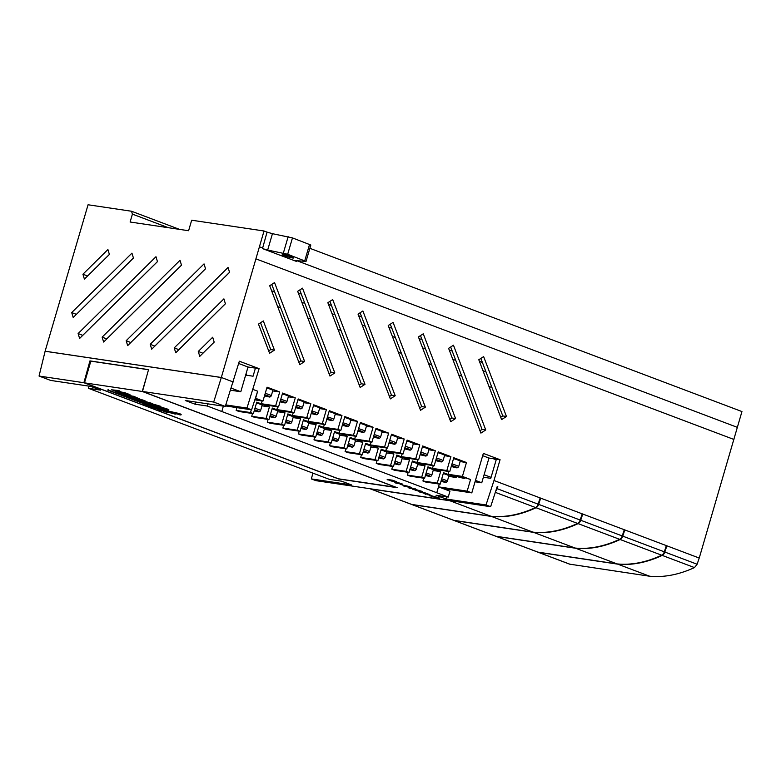 <?xml version="1.0" encoding="UTF-8"?>
<svg xmlns="http://www.w3.org/2000/svg" width="781" height="781" viewBox="0 0 781 781"><rect width="100%" height="100%" fill="white"/><g stroke="black" fill="none" stroke-linecap="round" stroke-linejoin="round"><path stroke-width="1.17" d="M254.957 408.307A6.473 0.664 16.3 0 1 260.571 410.64L262.133 405.3A6.473 0.664 -163.7 0 0 256.519 402.967M270.519 414.184A6.473 0.664 16.3 0 1 276.132 416.517L277.694 411.177A6.473 0.664 -163.7 0 0 272.081 408.844M286.08 420.071A6.473 0.664 16.3 0 1 291.694 422.404L293.256 417.054A6.473 0.664 -163.7 0 0 287.642 414.721M301.642 425.948A6.473 0.664 16.3 0 1 307.255 428.281L308.817 422.931A6.473 0.664 -163.7 0 0 303.204 420.598M317.203 431.825A6.473 0.664 16.3 0 1 322.817 434.158L324.388 428.818A6.473 0.664 -163.7 0 0 318.775 426.485M332.774 437.702A6.473 0.664 16.3 0 1 338.388 440.035L339.95 434.695A6.473 0.664 -163.7 0 0 334.336 432.362M348.336 443.588A6.473 0.664 16.3 0 1 353.949 445.922L355.511 440.572A6.473 0.664 -163.7 0 0 349.898 438.239M363.897 449.465A6.473 0.664 16.3 0 1 369.511 451.799L371.073 446.459A6.473 0.664 -163.7 0 0 365.459 444.116M379.459 455.343A6.473 0.664 16.3 0 1 385.072 457.676L386.634 452.336A6.473 0.664 -163.7 0 0 381.021 450.002M395.02 461.229A6.473 0.664 16.3 0 1 400.633 463.563L402.195 458.213A6.473 0.664 -163.7 0 0 396.582 455.879M410.581 467.106A6.473 0.664 16.3 0 1 416.195 469.44L417.757 464.09A6.473 0.664 -163.7 0 0 412.143 461.756M426.143 472.983A6.473 0.664 16.3 0 1 431.756 475.317L433.318 469.977A6.473 0.664 -163.7 0 0 427.705 467.643M441.704 478.86A6.473 0.664 16.3 0 1 447.328 481.194L448.89 475.854A6.473 0.664 -163.7 0 0 443.276 473.52M265.228 393.36A6.473 0.664 16.3 0 1 271.271 395.821L272.833 390.471A6.473 0.664 -163.7 0 0 266.79 388.011M280.789 399.247A6.473 0.664 16.3 0 1 286.881 401.717L288.443 396.377A6.473 0.664 -163.7 0 0 282.351 393.897M296.35 405.124A6.473 0.664 16.3 0 1 302.501 407.614L304.063 402.274A6.473 0.664 -163.7 0 0 297.912 399.784M311.912 411.011A6.473 0.664 16.3 0 1 318.111 413.52L319.673 408.17A6.473 0.664 -163.7 0 0 313.474 405.661M327.473 416.898A6.473 0.664 16.3 0 1 333.731 419.417L335.293 414.067A6.473 0.664 -163.7 0 0 329.035 411.548M343.035 422.775A6.473 0.664 16.3 0 1 349.341 425.313L350.903 419.973A6.473 0.664 -163.7 0 0 344.597 417.435M358.596 428.662A6.473 0.664 16.3 0 1 364.961 431.219L366.523 425.87A6.473 0.664 -163.7 0 0 360.158 423.322M374.158 434.548A6.473 0.664 16.3 0 1 380.572 437.116L382.134 431.766A6.473 0.664 -163.7 0 0 375.72 429.199M389.719 440.435A6.473 0.664 16.3 0 1 396.192 443.012L397.754 437.672A6.473 0.664 -163.7 0 0 391.281 435.085M405.28 446.312A6.473 0.664 16.3 0 1 411.802 448.919L413.364 443.569A6.473 0.664 -163.7 0 0 406.842 440.972M420.842 452.199A6.473 0.664 16.3 0 1 427.422 454.815L428.984 449.465A6.473 0.664 -163.7 0 0 422.404 446.859M436.403 458.086A6.473 0.664 16.3 0 1 443.032 460.712L444.604 455.372A6.473 0.664 -163.7 0 0 437.965 452.736M451.965 463.973A6.473 0.664 16.3 0 1 458.652 466.618L460.214 461.268A6.473 0.664 -163.7 0 0 453.527 458.623M291.538 256.803A5.945 0.615 16.3 0 1 293.685 257.945A5.945 0.615 16.3 0 1 290.386 257.545A5.945 0.615 16.3 0 1 284.421 255.748A5.945 0.615 16.3 0 1 282.273 254.606A5.945 0.615 16.3 0 1 285.573 255.006A5.945 0.615 16.3 0 1 291.538 256.803M537.25 551.884A4.374 2.607 -69.3 0 0 537.553 552.03A4.374 2.607 -69.3 0 0 537.875 552.118L617.117 563.921L575.577 548.233L496.345 536.42A4.374 2.607 110.7 0 1 496.013 536.342A4.374 2.607 110.7 0 1 495.759 536.215M570.12 564.341L538.08 552.235A4.374 2.607 110.7 0 0 538.402 552.313L617.644 564.126L649.685 576.232L569.827 564.185M617.117 563.921A179.093 106.714 110.7 0 0 661.702 555.213A4.374 2.607 -69.3 0 0 664.309 551.835L666.291 545.743L666.818 545.939L664.836 552.04A4.374 2.607 110.7 0 1 662.229 555.408A179.093 106.714 -69.3 0 1 617.644 564.126M213.691 402.069L142.484 391.457L148.536 369.628L89.942 360.9L83.889 382.719L39.05 376.042L45.113 351.255L221.316 377.516L213.691 402.069L225.289 406.452L185.204 400.477L195.094 404.216L207.287 406.032L221.804 411.509L448.245 497.067L436.052 495.252L445.931 498.981L486.016 504.956L493.992 480.5L699.21 558.034L697.13 564.243L694.475 567.592L662.229 555.408M486.016 504.956L490.644 506.703L316.002 480.676L311.375 478.929L351.46 484.903L341.58 481.174L329.387 479.358L88.429 388.313L100.622 390.129L90.733 386.4L50.648 380.425L39.05 376.042M495.73 491.112A4.374 2.607 -69.3 0 0 497.116 488.672L497.79 486.573L497.272 486.378L490.644 506.703M411.07 504.204A4.374 2.607 -69.3 0 0 411.372 504.36A4.374 2.607 -69.3 0 0 411.694 504.438L490.937 516.251A179.093 106.714 110.7 0 0 535.522 507.533A4.374 2.607 -69.3 0 0 538.119 504.165L540.11 498.063L540.637 498.268L538.646 504.36A4.374 2.607 110.7 0 1 536.049 507.738A179.093 106.714 -69.3 0 1 491.464 516.446L532.993 532.144L453.751 520.331A4.374 2.607 -69.3 0 1 453.429 520.253L411.89 504.555A4.374 2.607 110.7 0 1 411.636 504.438M532.993 532.144A179.093 106.714 110.7 0 0 577.579 523.426A4.374 2.607 -69.3 0 0 580.185 520.058L582.167 513.957L582.694 514.152L580.713 520.253A4.374 2.607 110.7 0 1 578.106 523.631A179.093 106.714 -69.3 0 1 533.521 532.339L575.06 548.037L495.818 536.225A4.374 2.607 -69.3 0 1 495.486 536.137L453.956 520.449A4.374 2.607 110.7 0 1 453.702 520.322M575.06 548.037A179.093 106.714 110.7 0 0 619.645 539.32A4.374 2.607 -69.3 0 0 622.242 535.951L624.234 529.85L624.761 530.045L622.769 536.147A4.374 2.607 110.7 0 1 620.173 539.515A179.093 106.714 -69.3 0 1 575.577 548.233M649.685 576.232C663.938 577.589 678.865 574.709 694.475 567.592M533.521 532.339L454.278 520.537A4.374 2.607 110.7 0 1 453.956 520.449M491.464 516.446L412.222 504.643A4.374 2.607 110.7 0 1 411.89 504.555M370.106 488.74A4.374 2.607 -69.3 0 0 370.36 488.867A4.374 2.607 -69.3 0 0 370.682 488.945L449.924 500.758L490.937 516.251M449.924 500.758A179.093 106.714 -69.3 0 0 451.789 500.914M108.461 389.826L107.534 390.031L167.593 412.719L108.364 390.158L122.383 395.079M162.253 410.142L156.132 407.828M149.63 405.368L147.316 404.499M143.03 402.508L141.293 402.225M139.438 401.522L138.588 401.2M134.059 399.111L131.872 398.671M127.088 396.855L126.014 396.455M158.445 409.361L159.617 409.713M161.228 410.972L157.186 409.439L161.325 410.63M143.421 404.538L151.055 406.647L143.421 404.538L146.018 404.568M162.243 410.084L179.122 413.862C181.397 414.75 181.651 415.092 179.884 414.877L174.212 412.964C176.633 413.93 176.76 414.262 174.602 413.95L164.342 411.177L162.341 409.752L179.22 413.52C181.495 414.418 181.748 414.75 179.981 414.535M174.309 412.622C176.731 413.598 176.857 413.93 174.7 413.608M145.891 402.937L150.089 404.265M144.895 402.889L147.297 404.558L144.465 403.611C142.718 402.937 142.484 402.684 143.743 402.83L143.792 402.684M140.97 401.61L141.908 401.785M142.181 401.834L144.124 402.186M140.492 400.633L142.171 401.864L137.124 400.262M135.435 399.198L137.632 399.735M128.601 397.246C126.961 396.621 126.766 396.377 127.996 396.533L134.127 398.232C135.728 398.857 135.923 399.101 134.713 398.945M133.824 396.777L126.581 395.537L134.703 397.109M135.816 397.344L137.661 398.037L136.255 398.115L140.189 399.384L128.533 395.918M137.632 398.125L139.584 398.749M129.412 395.391L132.907 396.25M132.955 396.084L136.431 397.461L132.955 396.084M396.25 487.432L142.249 391.466L84.494 382.856L338.495 478.821L396.279 487.344M137.29 399.237C135.406 398.495 135.23 398.222 136.763 398.437L137.036 398.476M139.633 399.042L143.958 400.399C145.686 401.073 145.803 401.307 144.329 401.092M145.696 402.156L149.61 403.845L144.465 402.322C142.718 401.629 142.581 401.395 144.036 401.6L144.094 401.405M143.118 401.249L137.192 399.569C135.308 398.827 135.133 398.564 136.665 398.769L143.86 400.731C145.588 401.414 145.705 401.639 144.231 401.424L143.021 401.58M145.266 401.473L151.582 403.279C153.144 403.875 153.447 404.128 152.49 404.041M159.578 406.696L150.46 404.324L155.507 404.783L160.857 406.374L159.646 406.481M150.557 403.992L152.207 404.314M152.676 404.402L153.964 404.656M122.344 395.225L127.752 396.221L124.296 395.791L126.073 396.465L122.441 394.893L128.474 396.123M151.358 404.997L166.773 409.195C169.418 410.269 169.438 410.601 166.851 410.201L151.68 406.393C149.025 405.319 148.986 404.978 151.563 405.378L149.62 405.319L150.03 404.89M154.023 405.456L157.674 406.227M159.588 406.676L166.87 408.853C169.516 409.937 169.536 410.269 166.949 409.869M152.559 407.018L153.252 407.584M152.861 407.78L155.644 408.209M155.575 408.443L157.371 408.863M121.182 392.003L124.872 392.726L121.182 392.003L118.878 390.539L111.585 389.807L121.963 392.863M124.872 392.726L128.865 394.239C130.681 395.01 130.681 395.245 128.836 394.971M121.572 392.784L118.497 392.179L122.627 393.634L127.469 394.405L121.084 392.335M124.775 393.058L128.767 394.571C130.583 395.342 130.583 395.586 128.738 395.303L120.372 393.165L114.924 391.135L118.156 391.769M128.865 394.239L128.767 394.571C130.583 395.342 130.583 395.586 128.738 395.303M120.557 392.589L127.469 394.405M127 394.259L127.567 394.063M253.395 413.647L239.064 411.509L236.165 410.415L250.506 412.553L253.395 413.647L256.754 402.156L269.425 406.94L261.977 405.827M268.957 419.524L254.626 417.386L251.736 416.293L266.067 418.431L268.957 419.524L272.315 408.033L284.987 412.817L277.538 411.714M284.518 425.401L270.187 423.273L267.297 422.179L281.629 424.317L284.518 425.401L287.886 413.91L300.548 418.704L293.1 417.591M300.08 431.288L285.748 429.15L282.859 428.056L297.19 430.194L300.08 431.288L303.448 419.797L316.12 424.581L308.661 423.468M315.651 437.165L301.31 435.027L298.42 433.933L312.751 436.071L315.651 437.165L319.009 425.674L331.681 430.458L324.232 429.345M331.212 443.042L316.871 440.904L313.982 439.82L328.313 441.948L331.212 443.042L334.571 431.551L347.242 436.335L339.794 435.232M346.774 448.929L332.433 446.791L329.543 445.697L343.884 447.835L346.774 448.929L350.132 437.428L362.804 442.222L355.355 441.109M362.335 454.806L348.004 452.668L345.104 451.574L359.445 453.712L362.335 454.806L365.693 443.315L378.365 448.099L370.916 446.986M377.897 460.683L363.565 458.545L360.676 457.451L375.007 459.589L377.897 460.683L381.255 449.192L393.927 453.976L386.478 452.873M393.458 466.56L379.127 464.431L376.237 463.338L390.568 465.476L393.458 466.56L396.816 455.069L409.488 459.863L402.039 458.75M409.019 472.446L394.688 470.308L391.798 469.215L406.13 471.353L409.019 472.446L412.388 460.956L425.049 465.74L417.601 464.627M424.581 478.323L410.25 476.185L407.36 475.092L421.691 477.23L424.581 478.323L427.949 466.833L440.621 471.617L433.162 470.504M448.733 476.39L456.182 477.494L456.553 476.205M440.152 484.2L425.811 482.062L422.921 480.979L437.253 483.107L440.152 484.2L443.51 472.71L456.182 477.494M275.644 405.856L261.293 403.718L264.183 404.812L278.534 406.95L275.644 405.856L279.715 391.964L267.043 387.171L262.972 401.073L255.367 398.242L257.662 391.203L255.592 398.281M279.715 391.964L272.706 390.92M291.206 411.733L276.855 409.595L279.744 410.689L294.105 412.827L291.206 411.733L295.277 397.841L288.316 396.807M295.277 397.841L282.605 393.048L278.534 406.95M306.777 417.62L292.416 415.482L295.306 416.566L309.666 418.714L306.777 417.62L310.838 403.718L303.936 402.693M310.838 403.718L298.166 398.935L294.105 412.827M322.338 423.497L307.978 421.359L310.867 422.453L325.228 424.591L322.338 423.497L326.399 409.595L319.556 408.58M326.399 409.595L313.728 404.812L309.666 418.714M337.9 429.374L323.539 427.236L326.429 428.33L340.789 430.468L337.9 429.374L341.961 415.482L335.176 414.467M341.961 415.482L329.289 410.689L325.228 424.591M353.461 435.261L339.1 433.113L342 434.207L356.351 436.345L353.461 435.261L357.522 421.359L350.796 420.354M357.522 421.359L344.851 416.576L340.789 430.468M369.022 441.138L354.672 439L357.561 440.094L371.912 442.231L369.022 441.138L373.084 427.236L366.416 426.241M373.084 427.236L360.412 422.453L356.351 436.345M384.584 447.015L370.233 444.877L373.123 445.971L387.474 448.109L384.584 447.015L388.645 433.123L382.036 432.137M388.645 433.123L375.983 428.33L371.912 442.231M400.145 452.892L385.794 450.754L388.684 451.848L403.035 453.986L400.145 452.892L404.216 439L397.646 438.024M404.216 439L391.545 434.207L387.474 448.109M415.707 458.779L401.356 456.641L404.246 457.725L418.606 459.872L415.707 458.779L419.778 444.877L413.266 443.911M419.778 444.877L407.106 440.094L403.035 453.986M431.278 464.656L416.917 462.518L419.807 463.611L434.168 465.749L431.278 464.656L435.339 450.754L428.886 449.797M435.339 450.754L422.667 445.971L418.606 459.872M446.839 470.533L432.479 468.395L435.368 469.488L449.729 471.626L446.839 470.533L450.901 456.641L444.506 455.684M450.901 456.641L438.229 451.848L434.168 465.749M439.293 484.074L436.764 492.733L438.502 486.856L467.175 491.132L470.572 479.505L462.401 476.42L466.462 462.518L460.126 461.571M466.462 462.518L453.79 457.734L449.729 471.626M230.58 390.217L240.792 391.74L245.654 375.105L253.064 376.208L255.426 368.124L259.107 368.671L239.337 361.203L225.289 406.452M231.254 388.137L240.792 391.74M475.043 481.779L481.75 482.775L475.453 480.403M260.542 322.758L270.753 349.566L268.693 350.903M271.759 284.391L300.949 360.968L298.879 362.306M299.728 289.976L331.134 372.371L329.074 373.718M329.914 301.378L361.32 383.774L359.26 385.121M360.1 312.79L391.506 395.186L389.446 396.523M390.295 324.193L421.701 406.589L419.631 407.936M420.481 335.596L451.887 417.991L449.827 419.338M450.666 347.008L482.072 429.404L480.012 430.741M480.852 358.411L502.779 415.922L500.719 417.259M481.75 482.775L483.371 477.23L490.78 478.333L496.384 459.16L500.065 459.706L483.351 453.39L471.802 492.879L467.175 491.132M131.54 211.251L132.409 214.121L130.105 222.009L188.602 230.727L191.677 220.213L264.027 230.991L221.326 377.477L45.113 351.216L88.068 204.768L131.54 211.251L179.532 229.38M309.862 248.309L741.95 411.558L699.239 558.044M296.936 260.727L737.332 427.344M225.465 405.925L251.589 409.82L255.367 398.242M221.804 411.509L223.366 406.169M464.968 477.767L464.715 478.626L459.433 476.635L463.621 477.259L470.572 479.505M255.27 398.544L258.413 399.726L255.045 399.228M254.84 399.862L262.972 401.073M493.992 480.5L500.065 459.706M256.002 258.892L733.915 439.459M221.326 377.477L233.265 381.987M225.797 404.909L246.972 408.072L259.107 368.671M253.034 389.455L257.662 391.203M501.617 419.622L506.459 416.468L483.634 356.595L478.792 359.748L501.617 419.622M453.449 345.192L448.606 348.346L480.911 433.104L485.753 429.95L453.449 345.192M423.263 333.79L418.421 336.943L450.725 421.701L455.567 418.548L423.263 333.79M393.077 322.377L388.225 325.54L420.539 410.289L425.381 407.135L393.077 322.377M362.882 310.975L358.04 314.128L390.344 398.886L395.196 395.733L362.882 310.975M332.696 299.572L327.854 302.725L360.158 387.483L365 384.33L332.696 299.572M302.511 288.169L297.668 291.323L329.972 376.071L334.815 372.918L302.511 288.169M299.787 364.668L304.629 361.515L274.541 282.585L269.699 285.739L299.787 364.668M269.591 353.266L274.443 350.113L263.324 320.942L258.482 324.095L269.591 353.266M250.506 412.553L251.316 409.771M266.067 418.431L269.425 406.94M281.629 424.317L284.987 412.817M297.19 430.194L300.548 418.704M312.751 436.071L316.12 424.581M328.313 441.948L331.681 430.458M343.884 447.835L347.242 436.335M359.445 453.712L362.804 442.222M375.007 459.589L378.365 448.099M390.568 465.476L393.927 453.976M406.13 471.353L409.488 459.863M421.691 477.23L425.049 465.74M437.253 483.107L440.621 471.617M462.401 476.42L448.04 474.272L464.715 478.626M448.04 474.272L448.85 471.499M432.479 468.395L433.289 465.622M416.917 462.518L417.728 459.736M401.356 456.641L402.166 453.859M385.794 450.754L386.605 447.982M370.233 444.877L371.043 442.095M354.672 439L355.482 436.218M339.1 433.113L339.92 430.341M323.539 427.236L324.349 424.464M307.978 421.359L308.788 418.577M292.416 415.482L293.226 412.7M276.855 409.595L277.665 406.823M261.293 403.718L262.104 400.936M431.356 495.75L438.961 497.751C439.81 498.19 439.547 498.298 438.19 498.063M414.223 488.984L415.375 489.511M415.98 489.609L422.14 491.395C422.98 491.835 422.726 491.932 421.359 491.708M404.294 485.889C402.908 485.294 403.084 485.147 404.831 485.46L409.81 486.709L410.708 487.559L404.197 486.221C402.811 485.626 402.986 485.479 404.724 485.792L410.816 487.217M387.142 479.759L392.579 480.569L396.279 481.994C397.119 482.433 396.865 482.541 395.498 482.307L387.239 479.427L392.677 480.237L396.377 481.662C397.217 482.102 396.963 482.199 395.596 481.975M83.889 382.719L338.603 478.958L397.197 487.686L142.484 391.457M396.416 482.277L401.395 483.527L402.303 484.386L395.791 483.048C394.395 482.443 394.571 482.307 396.318 482.609L402.4 484.035M401.922 484.435L403.972 485.577L400.585 484.269M410.035 487.432L415.707 489.267M414.213 488.955L409.537 488.242C408.131 487.637 408.258 487.481 409.937 487.774L414.076 488.896M422.482 492.137L429.286 494.412M424.249 493.777L423.644 493.026L419.739 492.079L425.176 492.889L429.189 494.744L425.977 493.875L425.782 494.363L424.454 493.367M429.247 494.754L431.405 495.574L430.399 495.769L427.959 494.49M214.179 342.137L212.686 337.236L198.267 351.46L199.76 356.37L214.179 342.137M174.231 347.877L175.735 352.787L225.406 303.78L223.903 298.869L174.231 347.877L178.878 349.683M150.206 344.304L151.699 349.205L229.565 272.374L228.062 267.473L150.206 344.304L154.843 346.1M126.171 340.721L127.674 345.622L205.53 268.791L204.036 263.89L126.171 340.721L130.817 342.527M102.135 337.138L103.639 342.049L181.504 265.208L180.001 260.307L102.135 337.138L106.782 338.944M78.11 333.555L79.603 338.466L157.469 261.635L155.975 256.724L78.11 333.555L82.757 335.361M109.408 254.469L107.915 249.559L82.923 274.219L84.416 279.129L109.408 254.469M133.444 258.052L131.94 253.142L71.706 312.585L73.199 317.486L133.444 258.052M89.054 386.146L88.429 388.313M422.921 480.979L423.732 478.197M407.36 475.092L408.17 472.32M391.798 469.215L392.609 466.433M376.237 463.338L377.047 460.556M360.676 457.451L361.486 454.679M345.104 451.574L345.924 448.802M329.543 445.697L330.353 442.915M313.982 439.82L314.792 437.038M298.42 433.933L299.23 431.161M282.859 428.056L283.669 425.274M267.297 422.179L268.108 419.397M251.736 416.293L252.546 413.52M236.165 410.415L236.985 407.643M133.424 257.994L76.343 314.392M109.389 254.411L87.56 276.025M181.485 265.159L106.763 338.886M205.52 268.742L130.798 342.469M229.546 272.315L154.833 346.051M225.387 303.721L178.859 349.634M157.459 261.576L82.737 335.303M214.17 342.088L202.894 353.207L198.267 351.46M246.054 373.728L246.63 375.251M277.645 306.601L280.652 307.734M307.841 318.004L310.838 319.136M338.027 329.406L341.033 330.539M368.212 340.809L371.219 341.951M398.398 352.221L401.405 353.354M428.584 363.624L431.59 364.756M458.779 375.026L461.786 376.169M488.965 386.439L491.971 387.571M312.888 473.12L311.375 478.929M446.566 496.814L445.931 498.981M438.502 486.856L443.13 488.603L471.802 492.879M291.098 464.89L295.726 466.638M221.335 377.526L45.132 351.255M251.589 409.82L246.972 408.072M132.409 214.121L168.403 227.72M296.868 260.922L296.487 261.43L295.628 260.61L306.035 261.401L310.818 245.029L292.465 237.902L272.452 233.675L267.668 250.047L287.681 254.274L306.035 261.401M267.668 250.047L262.494 248.592L296.487 261.43M262.494 248.592L267.053 232.133L272.452 233.675M259.409 246.776L262.436 247.919M264.027 230.991L267.053 232.133M443.13 488.603L449.963 491.19L448.245 497.067M298.274 292.924L301.281 294.056M328.469 304.326L331.476 305.469M358.655 315.739L361.662 316.871M388.84 327.141L391.847 328.274M419.026 338.544L422.033 339.686M449.221 349.956L452.219 351.089M479.407 361.359L482.414 362.491M271.651 290.864L274.658 292.006M301.837 302.276L304.844 303.409M332.032 313.679L335.029 314.811M362.218 325.081L365.225 326.214M392.404 336.484L395.411 337.626M422.589 347.896L425.596 349.029M452.785 359.299L455.782 360.431M482.97 370.702L485.977 371.844M484.103 474.731L491.064 477.357M496.189 459.833L493.123 458.672M195.728 402.049L195.094 404.216M207.922 403.865L207.287 406.032M483.371 477.23L488.974 458.056L496.384 459.16M488.974 458.056L482.678 455.674M502.779 415.922L506.459 416.468M482.072 429.404L485.753 429.95M451.887 417.991L455.567 418.548M421.701 406.589L425.381 407.135M391.506 395.186L395.196 395.733M361.32 383.774L365 384.33M331.134 372.371L334.815 372.918M300.949 360.968L304.629 361.515M270.753 349.566L274.443 350.113M87.55 275.966L82.923 274.219M76.333 314.333L71.706 312.585M238.674 363.487L248.016 367.021L255.426 368.124M245.654 375.105L248.016 367.021M148.507 369.735L90.84 361.144L84.494 382.856M89.942 360.9L90.821 361.232M146.643 376.442L142.249 391.466M396.377 481.662L396.279 481.994C397.119 482.433 396.865 482.541 395.498 482.307M392.989 480.93L389.358 480.393L394.239 481.818L392.989 480.93M390.539 480.471L394.776 481.623M394.337 481.486L394.874 481.281M395.791 483.048C394.395 482.443 394.571 482.307 396.318 482.609L396.377 482.414M400.389 483.732L396.787 482.843M397.617 483.107L396.748 482.99M400.516 484.484L401.493 484.396M401.424 484.62L403.972 485.577M404.197 486.221C402.811 485.626 402.986 485.479 404.724 485.792L404.831 485.46M408.805 486.905L405.202 486.026M406.032 486.29L405.163 486.163M415.248 488.769L415.609 489.599M409.537 488.242C408.131 487.637 408.258 487.481 409.937 487.774L409.996 487.578M413.208 488.633L413.461 489.316M412.905 489.492L418.343 490.302L422.043 491.727C422.882 492.167 422.628 492.274 421.262 492.04L412.973 489.238M422.14 491.395L422.043 491.727C422.882 492.167 422.628 492.274 421.262 492.04M418.753 490.663L415.121 490.126L420.002 491.552L418.753 490.663M416.302 490.204L420.539 491.356M420.1 491.22L420.637 491.015M429.853 494.412L429.189 494.744M424.259 493.055L427.832 494.246L424.259 493.055M427.861 494.812L428.837 494.685M428.769 494.949L431.307 495.906M429.726 495.847L435.163 496.657L438.863 498.083C439.713 498.522 439.449 498.629 438.092 498.405L429.814 495.544M438.961 497.751L438.863 498.083C439.713 498.522 439.449 498.629 438.092 498.405M435.573 497.019L431.942 496.482L436.823 497.907L435.573 497.019M433.123 496.56L437.36 497.712M436.921 497.575L437.458 497.38M497.243 486.446L497.79 486.573M132.858 396.416L134.605 396.406M134.508 396.738L136.431 397.461M128.445 396.24L135.718 397.324M139.487 399.081L140.189 399.384M135.63 397.646L137.563 398.378M143.958 400.399L143.86 400.731C145.588 401.414 145.705 401.639 144.231 401.424M137.192 399.569C135.308 398.827 135.133 398.564 136.665 398.769L136.763 398.437M142.249 400.702L139.535 399.677L142.337 400.409M144.465 402.322C142.718 401.629 142.581 401.395 144.036 401.6L151.485 403.611C153.047 404.207 153.349 404.46 152.393 404.382L145.656 402.274M145.696 402.283L148.019 402.83M153.066 404.021L152.393 404.382M147.921 403.162L149.61 403.845M153.925 404.812L157.635 405.378M157.537 405.71L160.759 406.706M130.642 397.48L134.029 398.564C135.63 399.189 135.826 399.433 134.615 399.276L128.504 397.588C126.864 396.953 126.668 396.719 127.899 396.875L130.739 397.148M128.504 397.588C126.864 396.953 126.668 396.719 127.899 396.875L127.996 396.533M134.127 398.232L134.029 398.564C135.63 399.189 135.826 399.433 134.615 399.276M133.239 398.437L129.324 397.724L133.629 398.593M128.982 397.275L133.639 398.554M135.816 399.833L140.941 401.717L133.961 399.472L140.707 400.712M140.609 401.053L142.171 401.864M133.961 399.472L134.83 399.306M139.399 401.668L145.862 403.064L139.467 401.424M142.933 402.84L149.845 404.167M149.747 404.499L151.387 404.929M151.289 405.241L147.316 404.06M144.797 403.221L145.364 403.406M168.911 409.927L166.851 410.201M154.082 406.452L164.4 409.146L153.798 406.403M153.798 406.384L164.713 408.853M181.172 414.506L179.884 414.877M176.252 413.637L174.602 413.95M166.665 411.187L171.625 412.807L166.49 411.177L172.015 412.163M149.815 406.96L153.154 407.916L149.815 406.96L149.2 406.12M152.549 407.038L153.154 407.916M155.546 408.541L151.582 407.555M151.504 407.799L153.584 407.965M153.486 408.297L154.443 408.121M157.889 410.005L157.225 409.332M108.364 390.158L107.534 390.031M121.943 392.902L118.878 390.539M118.771 390.871L117.16 390.705M117.052 391.047L111.585 389.807M540.637 498.268L540.071 498.18M582.694 514.152L582.138 514.074M624.761 530.045L624.195 529.967M666.818 545.939L666.252 545.851M254.235 410.777A5.077 0.517 -163.7 0 0 257.779 411.597A5.077 0.517 -163.7 0 0 258.472 411.255A5.077 0.517 -163.7 0 0 254.528 409.781M276.132 416.517C275.381 417.669 274.512 418.001 273.526 417.532L269.796 416.663A5.077 0.517 -163.7 0 0 273.34 417.484A5.077 0.517 -163.7 0 0 274.033 417.132A5.077 0.517 -163.7 0 0 270.089 415.658M285.358 422.541A5.077 0.517 -163.7 0 0 288.902 423.361A5.077 0.517 -163.7 0 0 289.595 423.009A5.077 0.517 -163.7 0 0 285.651 421.545M307.255 428.281C306.503 429.433 305.635 429.765 304.649 429.286L300.919 428.427A5.077 0.517 -163.7 0 0 304.463 429.238A5.077 0.517 -163.7 0 0 305.156 428.896A5.077 0.517 -163.7 0 0 301.212 427.422M322.817 434.158C322.075 435.31 321.206 435.642 320.21 435.163L316.481 434.304A5.077 0.517 -163.7 0 0 320.025 435.115A5.077 0.517 -163.7 0 0 320.718 434.773A5.077 0.517 -163.7 0 0 316.774 433.299M332.052 440.181A5.077 0.517 -163.7 0 0 335.596 441.001A5.077 0.517 -163.7 0 0 336.279 440.65A5.077 0.517 -163.7 0 0 332.335 439.186M353.949 445.922C353.197 447.074 352.329 447.406 351.343 446.927L347.604 446.068A5.077 0.517 -163.7 0 0 351.157 446.878A5.077 0.517 -163.7 0 0 351.85 446.537A5.077 0.517 -163.7 0 0 347.906 445.063M369.511 451.799C368.759 452.951 367.89 453.283 366.904 452.804L363.175 451.945A5.077 0.517 -163.7 0 0 366.719 452.755A5.077 0.517 -163.7 0 0 367.412 452.414A5.077 0.517 -163.7 0 0 363.468 450.94M385.072 457.676C384.32 458.828 383.451 459.16 382.465 458.691L378.736 457.822A5.077 0.517 -163.7 0 0 382.28 458.642A5.077 0.517 -163.7 0 0 382.973 458.291A5.077 0.517 -163.7 0 0 379.029 456.817M400.633 463.563C399.882 464.705 399.013 465.046 398.027 464.568L394.298 463.709A5.077 0.517 -163.7 0 0 397.841 464.519A5.077 0.517 -163.7 0 0 398.535 464.168A5.077 0.517 -163.7 0 0 394.59 462.703M416.195 469.44C415.443 470.592 414.574 470.923 413.588 470.445L409.859 469.586A5.077 0.517 -163.7 0 0 413.403 470.396A5.077 0.517 -163.7 0 0 414.096 470.055A5.077 0.517 -163.7 0 0 410.152 468.58M425.42 475.453A5.077 0.517 -163.7 0 0 428.964 476.273A5.077 0.517 -163.7 0 0 429.657 475.932A5.077 0.517 -163.7 0 0 425.713 474.457M447.328 481.194C446.576 482.346 445.707 482.687 444.711 482.209L440.982 481.34A5.077 0.517 -163.7 0 0 444.526 482.16A5.077 0.517 -163.7 0 0 445.219 481.809A5.077 0.517 -163.7 0 0 441.275 480.344M271.271 395.821C270.519 396.963 269.65 397.304 268.664 396.826L264.505 395.84A5.077 0.517 -163.7 0 0 268.479 396.777A5.077 0.517 -163.7 0 0 269.084 396.387A5.077 0.517 -163.7 0 0 264.798 394.835M286.881 401.717C286.129 402.869 285.26 403.201 284.274 402.723L280.067 401.727A5.077 0.517 -163.7 0 0 284.089 402.674A5.077 0.517 -163.7 0 0 284.684 402.283A5.077 0.517 -163.7 0 0 280.359 400.721M295.628 407.604A5.077 0.517 -163.7 0 0 299.709 408.58A5.077 0.517 -163.7 0 0 300.285 408.17A5.077 0.517 -163.7 0 0 295.921 406.598M318.111 413.52C317.359 414.662 316.49 415.004 315.504 414.526L311.189 413.491A5.077 0.517 -163.7 0 0 315.319 414.477A5.077 0.517 -163.7 0 0 315.895 414.067A5.077 0.517 -163.7 0 0 311.482 412.485M326.751 419.368A5.077 0.517 -163.7 0 0 330.939 420.373A5.077 0.517 -163.7 0 0 331.495 419.963A5.077 0.517 -163.7 0 0 327.044 418.372M349.341 425.313C348.59 426.465 347.721 426.797 346.735 426.328L342.312 425.264A5.077 0.517 -163.7 0 0 346.549 426.28A5.077 0.517 -163.7 0 0 347.096 425.85A5.077 0.517 -163.7 0 0 342.605 424.259M364.961 431.219C364.21 432.362 363.341 432.703 362.355 432.225L357.874 431.141A5.077 0.517 -163.7 0 0 362.169 432.176A5.077 0.517 -163.7 0 0 362.706 431.747A5.077 0.517 -163.7 0 0 358.167 430.136M380.572 437.116C379.82 438.268 378.951 438.6 377.965 438.121L373.435 437.028A5.077 0.517 -163.7 0 0 377.779 438.073A5.077 0.517 -163.7 0 0 378.307 437.643A5.077 0.517 -163.7 0 0 373.728 436.023M396.192 443.012C395.44 444.164 394.571 444.496 393.585 444.018L388.997 442.915A5.077 0.517 -163.7 0 0 393.399 443.979A5.077 0.517 -163.7 0 0 393.907 443.53A5.077 0.517 -163.7 0 0 389.289 441.909M411.802 448.919C411.05 450.061 410.181 450.403 409.195 449.924L404.558 448.792A5.077 0.517 -163.7 0 0 409.01 449.876A5.077 0.517 -163.7 0 0 409.508 449.426A5.077 0.517 -163.7 0 0 404.851 447.796M427.422 454.815C426.67 455.967 425.801 456.299 424.815 455.821L420.119 454.679A5.077 0.517 -163.7 0 0 424.63 455.772A5.077 0.517 -163.7 0 0 425.118 455.323A5.077 0.517 -163.7 0 0 420.412 453.673M443.032 460.712C442.28 461.864 441.411 462.196 440.425 461.717L435.681 460.565A5.077 0.517 -163.7 0 0 440.24 461.678A5.077 0.517 -163.7 0 0 440.718 461.21A5.077 0.517 -163.7 0 0 435.974 459.56M458.652 466.618C457.9 467.76 457.031 468.102 456.045 467.624L451.242 466.442A5.077 0.517 -163.7 0 0 455.86 467.575A5.077 0.517 -163.7 0 0 456.319 467.106A5.077 0.517 -163.7 0 0 451.535 465.447M496.345 536.42L537.875 552.118M538.402 552.313L570.442 564.419M622.769 536.147L664.309 551.835M664.836 552.04L697.13 564.243M497.116 488.672L538.119 504.165M538.646 504.36L580.185 520.058M580.713 520.253L622.242 535.951M661.702 555.213L620.173 539.515M454.278 520.537L495.818 536.225M619.645 539.32L578.106 523.631M412.222 504.643L453.751 520.331M577.579 523.426L536.049 507.738M370.682 488.945L411.694 504.438M535.522 507.533L495.32 492.352M304.766 260.737L309.559 244.365M287.681 254.274L292.465 237.902M283.366 253.044L288.15 236.672M260.571 410.64C259.819 411.792 258.95 412.124 257.964 411.646L254.235 410.786M291.694 422.404C290.942 423.546 290.073 423.888 289.087 423.409L285.358 422.55M338.388 440.035C337.636 441.187 336.767 441.529 335.771 441.05L332.042 440.181M431.756 475.317C431.005 476.469 430.136 476.8 429.15 476.322L425.42 475.463M302.501 407.614C301.749 408.766 300.88 409.107 299.894 408.629L295.628 407.614M333.731 419.417C332.979 420.568 332.11 420.9 331.124 420.422L326.751 419.377M537.553 552.03L496.013 536.342M411.372 504.36L370.36 488.867"/></g></svg>
